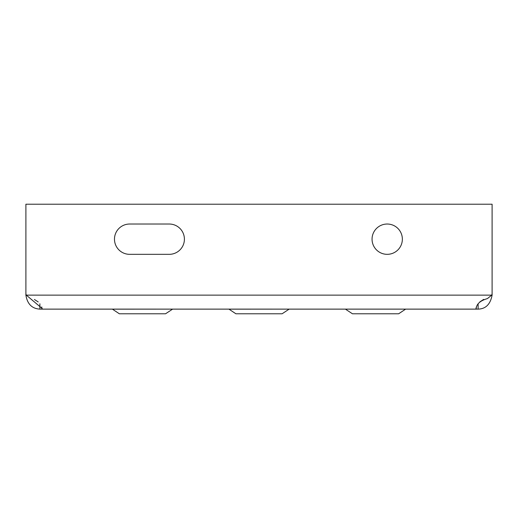 <?xml version="1.0" encoding="UTF-8"?>
<svg xmlns="http://www.w3.org/2000/svg" width="518" height="518" viewBox="0 0 518 518"><rect width="100%" height="100%" fill="white"/><g stroke="black" fill="none" stroke-linecap="round" stroke-linejoin="round"><path stroke-width="0.78" d="M387.205 224.029A15.151 15.151 0 0 0 372.053 239.18A15.151 15.151 0 0 0 387.205 254.332A15.151 15.151 0 0 0 402.356 239.18A15.151 15.151 0 0 0 387.205 224.029M112.419 309.162L172.611 309.123L165.546 313.785L119.354 313.785L112.419 309.162M228.969 309.162L289.161 309.123L282.096 313.785L235.904 313.785L228.969 309.162M405.581 309.162L398.646 313.785L352.454 313.785L345.389 309.123L405.711 309.123M25.9 291.634L25.9 295.137C27.337 304.014 31.999 308.676 39.886 309.123L478.114 309.123L478.114 303.794M25.9 295.137L26.301 295.137A4.662 4.662 0 0 1 25.9 293.246L25.9 204.215L492.1 204.215L492.1 293.246A4.662 4.662 0 0 1 491.699 295.137L487.438 298.588C479.972 300.757 476.217 304.273 476.184 309.123L476.184 307.206M39.886 309.123L39.886 303.775M41.816 306.96L41.816 309.123L42.204 308.521L26.301 295.137L492.1 295.137L492.1 291.634M34.415 299.495L38.209 301.929M475.887 308.592L476.184 309.123M169.256 224.029L129.629 224.029A15.151 15.151 0 0 0 114.478 239.18A15.151 15.151 0 0 0 129.629 254.332L169.256 254.332A15.151 15.151 0 0 0 184.408 239.18A15.151 15.151 0 0 0 169.256 224.029M479.791 301.929L483.585 299.495M479.778 301.929L483.676 299.378M478.114 309.123C485.729 308.922 490.391 304.26 492.1 295.137"/></g></svg>
